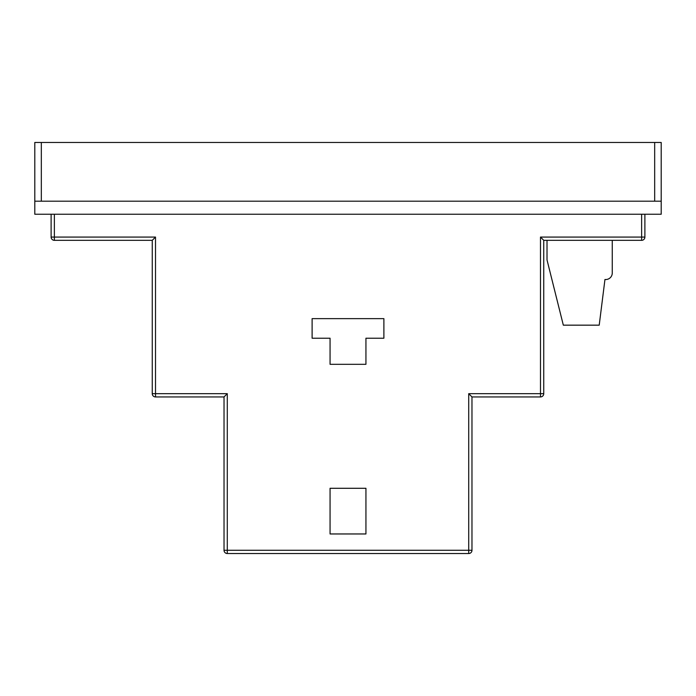 <?xml version="1.0" encoding="UTF-8"?>
<svg xmlns="http://www.w3.org/2000/svg" width="696" height="696" viewBox="0 0 696 696"><rect width="100%" height="100%" fill="white"/><g stroke="black" fill="none" stroke-linecap="round" stroke-linejoin="round"><path stroke-width="1.04" d="M547.013 240.338L547.013 259.913L563.325 325.163L599.212 325.163L604.955 279.488A6.525 6.525 0 0 0 612.263 273.006L612.263 240.338M654.675 142.463L654.675 201.188L41.325 201.188L41.325 142.463L34.8 142.463L34.8 201.188L661.2 201.188L661.2 142.463L41.325 142.463M54.375 214.238L54.375 237.075L155.512 237.075L155.512 393.675L227.287 393.675L227.287 550.275L468.712 550.275L468.712 393.675L540.487 393.675L540.487 396.938L471.975 396.938L471.975 550.275A3.263 3.263 0 0 1 468.712 553.538L227.287 553.538A3.263 3.263 0 0 1 224.025 550.275L224.025 396.938L155.512 396.938A3.263 3.263 0 0 1 152.25 393.675L152.25 240.338L54.375 240.338A3.263 3.263 0 0 1 51.112 237.075L51.112 214.238M543.75 240.338L543.75 393.675A3.263 3.263 0 0 1 540.487 396.938A3.263 3.263 0 0 0 543.75 393.675L540.487 393.675L540.487 237.075L543.75 240.338L641.625 240.338A3.263 3.263 0 0 0 644.888 237.075L641.625 237.075L641.625 214.238M330.061 533.962L330.061 488.288L365.939 488.288L365.939 533.962L330.061 533.962L330.061 488.288L365.939 488.288L365.939 533.962L330.061 533.962M312.113 338.212L312.113 318.637L383.887 318.637L383.887 338.212L365.939 338.212L365.939 364.312L330.061 364.312L330.061 338.212L312.113 338.212L312.113 318.637L383.887 318.637L383.887 338.212M365.939 364.312L330.061 364.312M34.8 201.188L34.8 214.238L661.2 214.238L661.2 201.188M644.888 214.238L644.888 237.075M155.512 237.075L152.25 240.338M227.287 393.675L224.025 396.938M468.712 393.675L471.975 396.938M540.487 237.075L641.625 237.075L641.625 240.338M54.375 240.338L54.375 237.075L51.112 237.075M152.25 393.675A3.263 3.263 0 0 0 155.512 396.938L155.512 393.675L152.25 393.675M227.287 553.538L227.287 550.275L224.025 550.275M471.975 550.275L468.712 550.275L468.712 553.538"/></g></svg>
